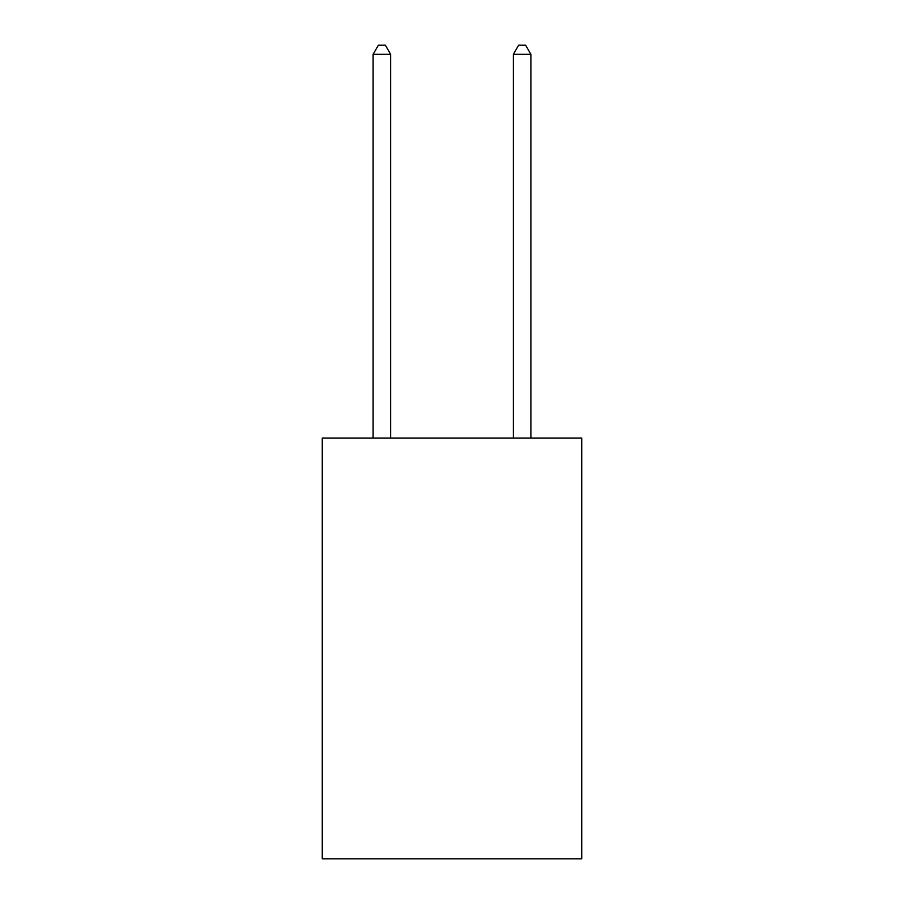 <?xml version="1.0" encoding="UTF-8"?>
<svg xmlns="http://www.w3.org/2000/svg" width="904" height="904" viewBox="0 0 904 904"><rect width="100%" height="100%" fill="white"/><g stroke="black" fill="none" stroke-linecap="round" stroke-linejoin="round"><path stroke-width="1.36" d="M581.735 438.044L581.735 858.8L322.265 858.8L322.265 438.044L581.735 438.044M390.641 438.044L390.641 54.319L373.103 54.319L373.103 438.044M373.103 54.319L378.369 45.2L385.375 45.2L390.641 54.319M530.897 438.044L530.897 54.319L513.359 54.319L513.359 438.044M513.359 54.319L518.625 45.2L525.631 45.2L530.897 54.319"/></g></svg>

